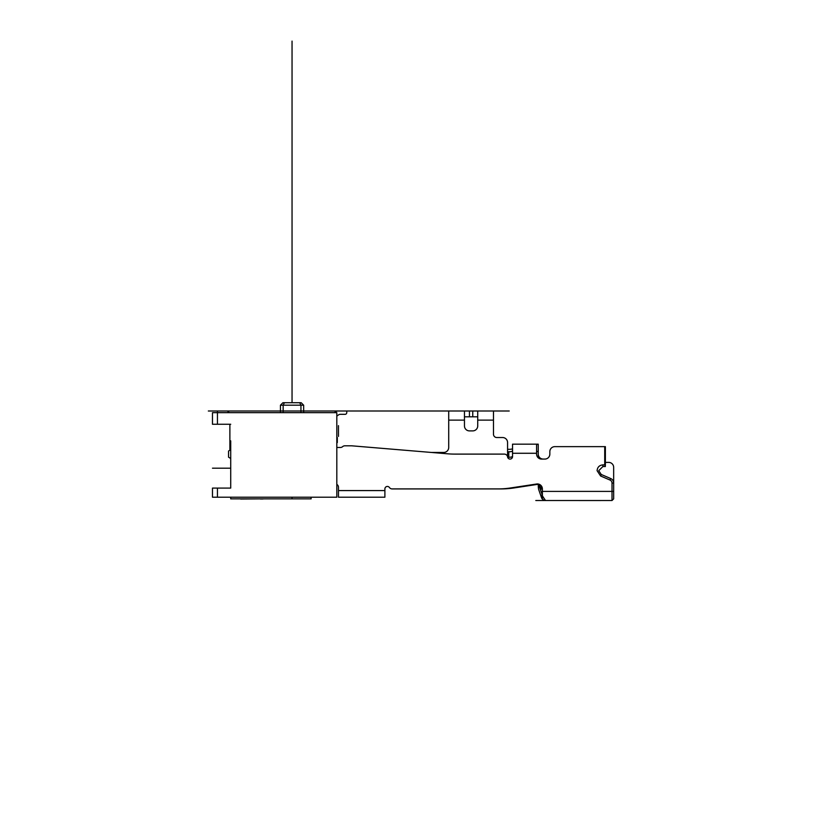 <?xml version="1.0" encoding="UTF-8"?>
<svg xmlns="http://www.w3.org/2000/svg" width="822" height="822" viewBox="0 0 822 822"><rect width="100%" height="100%" fill="white"/><g stroke="black" fill="none" stroke-linecap="round" stroke-linejoin="round"><path stroke-width="1.23" d="M217.45 488.093L212.477 488.093L212.477 497.207L217.45 497.207L217.45 488.093L230.715 488.093L230.715 440.839M230.715 488.093L230.715 464.05M311.117 497.207L311.117 498.862L230.715 498.862L230.715 497.207M230.715 459.395A1.654 1.654 0 0 0 229.883 457.957A1.654 1.654 0 0 1 230.715 459.395A1.654 1.654 0 0 0 229.883 457.957A1.654 1.654 0 0 1 230.715 459.395A1.654 1.654 0 0 0 229.883 457.957A1.654 1.654 0 0 1 230.715 459.395A1.654 1.654 0 0 0 229.883 457.957A1.654 1.654 0 0 1 230.715 459.395A1.654 1.654 0 0 0 229.883 457.957A1.654 1.654 0 0 1 230.715 459.395A1.654 1.654 0 0 0 229.883 457.957A1.654 1.654 0 0 1 230.715 459.395A1.654 1.654 0 0 0 229.883 457.957A1.654 1.654 0 0 1 230.715 459.395A1.654 1.654 0 0 0 229.883 457.957A1.654 1.654 0 0 1 230.715 459.395A1.654 1.654 0 0 0 229.883 457.957A1.654 1.654 0 0 1 230.715 459.395A1.654 1.654 0 0 0 229.883 457.957A1.654 1.654 0 0 1 230.715 459.395A1.654 1.654 0 0 0 229.883 457.957A1.654 1.654 0 0 1 230.715 459.395A1.654 1.654 0 0 0 229.883 457.957A1.654 1.654 0 0 1 230.715 459.395A1.654 1.654 0 0 0 229.883 457.957A1.654 1.654 0 0 1 230.715 459.395A1.654 1.654 0 0 0 229.883 457.957A1.654 1.654 0 0 1 230.715 459.395A1.654 1.654 0 0 0 229.883 457.957A1.654 1.654 0 0 1 230.715 459.395A1.654 1.654 0 0 0 229.883 457.957A1.654 1.654 0 0 1 230.715 459.395A1.654 1.654 0 0 0 229.883 457.957A1.654 1.654 0 0 1 230.715 459.395A1.654 1.654 0 0 0 229.883 457.957A1.654 1.654 0 0 1 230.715 459.395A1.654 1.654 0 0 0 229.883 457.957A1.654 1.654 0 0 1 230.715 459.395A1.654 1.654 0 0 0 229.883 457.957A1.654 1.654 0 0 1 230.715 459.395A1.654 1.654 0 0 0 229.883 457.957A1.654 1.654 0 0 1 230.715 459.395A1.654 1.654 0 0 0 229.883 457.957A1.654 1.654 0 0 1 230.715 459.395A1.654 1.654 0 0 0 229.883 457.957A1.654 1.654 0 0 1 230.715 459.395A1.654 1.654 0 0 0 229.883 457.957A1.654 1.654 0 0 1 230.715 459.395A1.654 1.654 0 0 0 229.883 457.957A1.654 1.654 0 0 1 230.715 459.395A1.654 1.654 0 0 0 229.883 457.957A1.654 1.654 0 0 1 230.715 459.395A1.654 1.654 0 0 0 229.883 457.957A1.654 1.654 0 0 1 230.715 459.395A1.654 1.654 0 0 0 229.883 457.957A1.654 1.654 0 0 1 230.715 459.395A1.654 1.654 0 0 0 229.883 457.957A1.654 1.654 0 0 1 230.715 459.395A1.654 1.654 0 0 0 229.883 457.957A1.654 1.654 0 0 1 230.715 459.395A1.654 1.654 0 0 0 229.883 457.957A1.654 1.654 0 0 1 230.715 459.395A1.654 1.654 0 0 0 229.883 457.957A1.654 1.654 0 0 1 230.715 459.395A1.654 1.654 0 0 0 229.883 457.957A1.654 1.654 0 0 1 230.715 459.395A1.654 1.654 0 0 0 229.883 457.957A1.654 1.654 0 0 1 230.715 459.395A1.654 1.654 0 0 0 229.883 457.957A1.654 1.654 0 0 1 230.715 459.395A1.654 1.654 0 0 0 229.883 457.957A1.654 1.654 0 0 1 230.715 459.395A1.654 1.654 0 0 0 229.883 457.957A1.654 1.654 0 0 1 230.715 459.395A1.654 1.654 0 0 0 229.883 457.957A1.654 1.654 0 0 1 230.715 459.395A1.654 1.654 0 0 0 229.883 457.957A1.654 1.654 0 0 1 230.715 459.395A1.654 1.654 0 0 0 229.883 457.957A1.654 1.654 0 0 1 230.715 459.395A1.654 1.654 0 0 0 229.883 457.957A1.654 1.654 0 0 1 230.715 459.395A1.654 1.654 0 0 0 229.883 457.957A1.654 1.654 0 0 1 230.715 459.395A1.654 1.654 0 0 0 229.883 457.957A1.654 1.654 0 0 1 230.715 459.395A1.654 1.654 0 0 0 229.883 457.957A1.654 1.654 0 0 1 230.715 459.395A1.654 1.654 0 0 0 229.883 457.957A1.654 1.654 0 0 1 230.715 459.395A1.654 1.654 0 0 0 229.883 457.957A1.654 1.654 0 0 1 230.715 459.395A1.654 1.654 0 0 0 229.883 457.957A1.654 1.654 0 0 1 230.715 459.395A1.654 1.654 0 0 0 229.883 457.957A1.654 1.654 0 0 1 230.715 459.395A1.654 1.654 0 0 0 229.883 457.957A1.654 1.654 0 0 1 230.715 459.395A1.654 1.654 0 0 0 229.883 457.957A1.654 1.654 0 0 1 230.715 459.395A1.654 1.654 0 0 0 229.883 457.957A1.654 1.654 0 0 1 230.715 459.395A1.654 1.654 0 0 0 229.883 457.957A1.654 1.654 0 0 1 230.715 459.395A1.654 1.654 0 0 0 229.883 457.957A1.654 1.654 0 0 1 230.715 459.395A1.654 1.654 0 0 0 229.883 457.957A1.654 1.654 0 0 1 230.715 459.395A1.654 1.654 0 0 0 229.883 457.957A1.654 1.654 0 0 1 230.715 459.395A1.654 1.654 0 0 0 229.883 457.957A1.654 1.654 0 0 1 230.715 459.395A1.654 1.654 0 0 0 229.883 457.957A1.654 1.654 0 0 1 230.715 459.395A1.654 1.654 0 0 0 229.883 457.957A1.654 1.654 0 0 1 230.715 459.395A1.654 1.654 0 0 0 229.883 457.957A1.654 1.654 0 0 1 230.715 459.395A1.654 1.654 0 0 0 229.883 457.957A1.654 1.654 0 0 1 230.715 459.395A1.654 1.654 0 0 0 229.883 457.957A1.654 1.654 0 0 1 230.715 459.395A1.654 1.654 0 0 0 229.883 457.957A1.654 1.654 0 0 1 230.715 459.395A1.654 1.654 0 0 0 229.883 457.957A1.654 1.654 0 0 1 230.715 459.395A1.654 1.654 0 0 0 229.883 457.957A1.654 1.654 0 0 1 230.715 459.395A1.654 1.654 0 0 0 229.883 457.957A1.654 1.654 0 0 1 230.715 459.395A1.654 1.654 0 0 0 229.883 457.957L228.557 457.196L228.557 451.011L229.472 450.487A0.832 0.832 0 0 0 229.883 449.768A0.832 0.832 0 0 1 229.472 450.487A0.832 0.832 0 0 0 229.883 449.768L229.883 424.265M229.328 412.654L227.858 411.401A1.654 1.654 0 0 0 226.78 411L217.45 411L217.45 412.654L212.477 412.654L212.477 424.265L230.715 424.265M217.45 424.265L217.45 411L217.45 412.654L217.45 411L217.45 412.654L217.45 411L217.45 412.654L217.45 411L217.45 412.654L217.45 411L217.45 412.654L217.45 411L217.45 412.654L217.45 411L217.45 412.654L217.45 411L217.45 412.654L217.45 411L217.45 412.654L217.45 411L217.45 412.654L217.45 411L217.45 412.654L217.45 411L217.45 412.654L217.45 411L217.45 412.654L217.45 411L217.45 412.654L217.45 411L217.45 412.654L217.45 411L217.45 412.654L217.45 411L217.45 412.654L217.45 411L217.45 412.654L217.45 411L217.45 412.654L217.45 411L217.45 412.654L217.45 411L217.45 412.654L217.45 411L217.45 412.654L217.45 411L217.45 412.654L217.45 411L217.45 412.654L217.45 411L217.45 412.654L217.45 411L217.45 412.654L217.45 411L217.45 412.654L217.45 411L217.45 412.654L217.45 411L217.45 412.654L217.45 411L217.45 412.654L217.45 411L217.45 412.654L217.45 411L217.45 412.654L217.45 411L217.45 412.654L217.45 411L217.45 412.654L217.45 411L217.45 412.654L217.45 411L217.45 412.654L217.45 411L217.45 412.654L217.45 411L217.45 412.654L217.45 411L217.45 412.654L217.45 411L217.45 412.654L217.45 411L217.45 412.654L217.45 411L217.45 412.654L217.45 411L217.45 412.654L217.45 411L217.45 412.654L217.45 411L217.45 412.654L217.45 411L217.45 412.654L217.45 411L217.45 412.654L217.45 411L217.45 412.654L217.45 411L217.45 412.654L217.45 411L217.45 412.654L217.45 411L217.45 412.654L217.45 411L217.45 412.654L217.45 411L217.45 412.654L217.45 411L217.45 412.654L217.45 411L217.45 412.654L217.45 411L217.45 412.654L217.45 411L217.45 412.654L217.45 411L217.45 412.654L217.45 411L217.45 412.654L217.45 411L217.45 412.654L217.45 411L217.45 412.654L217.45 411L217.45 412.654L217.45 411L217.45 412.654L217.45 411L217.45 412.654L217.45 411L217.45 412.654L336.815 412.654L336.815 497.207L217.45 497.207M338.469 490.58L384.891 490.58L384.891 497.207L338.469 497.207L338.469 487.261A3.319 3.319 0 0 0 336.815 484.384M384.891 490.58L384.891 488.915A2.487 2.487 0 0 1 389.412 487.497A2.487 2.487 0 0 0 384.891 488.915M538.338 484.035A4.963 1.038 90 0 0 538.79 489.871L541.585 497.813A7.46 1.562 90 0 0 542.047 498.697A7.46 1.562 90 0 0 542.376 498.862L542.376 488.915A4.973 4.973 0 0 0 536.663 484.004L510.431 487.98A82.888 82.888 0 0 1 497.998 488.915L392.135 488.915A3.319 3.319 0 0 1 389.412 487.497M542.047 498.697L543.589 500.31A9.114 1.911 -90 0 0 544 500.526L612.01 500.526L612.01 483.079A3.309 3.309 0 0 0 609.996 480.038L600.615 476.01L597.091 470.677C597.44 467.163 599.372 465.231 602.896 464.882L604.715 464.882L604.715 446.644L554.819 446.644A4.973 4.973 0 0 0 549.846 451.617L549.846 454.104A4.973 4.973 0 0 1 544.863 459.077L541.554 459.077A4.973 4.973 0 0 1 536.581 454.104L536.581 444.157L512.538 444.157L512.538 456.59A2.487 2.487 0 0 1 510.236 459.066A2.487 2.487 0 0 1 507.595 456.95A3.319 3.319 0 0 0 504.307 454.104L454.648 454.104A82.888 82.888 0 0 1 447.764 453.816L351.734 445.812L344.819 445.812A3.319 3.319 0 0 0 342.589 446.675A3.319 3.319 0 0 1 340.411 447.476L336.815 447.476M477.726 411L477.726 425.919A4.973 4.973 0 0 1 472.753 430.892L469.434 430.892A4.973 4.973 0 0 1 464.461 425.919L464.461 411L493.477 411L493.477 434.211A3.319 3.319 0 0 0 496.786 437.53L502.591 437.53A4.973 4.973 0 0 1 507.564 442.503L507.564 456.796M448.709 447.476A4.973 4.973 0 0 1 443.736 452.449L431.303 452.449L443.736 452.449A4.973 4.973 0 0 0 448.709 447.476L448.709 411L432.968 411L464.461 411M464.461 416.805L477.726 416.805M545.5 500.526L542.376 495.8M612 500.526L613.664 498.862L613.664 483.079A4.973 4.973 0 0 0 610.654 478.507L601.262 474.489L598.745 470.677L602.896 466.536L605.382 466.536L604.715 464.882M604.715 446.644L605.382 446.644L605.382 465.54M507.647 457.196L508.777 457.248A3.319 1.069 180 0 0 512.538 456.189M512.538 450.703A3.319 1.069 0 0 1 508.777 451.761L507.564 451.71M613.664 493.714L613.664 491.402L613.664 493.714M563.943 500.526L548.808 500.526M613.664 495.789L613.664 496.683L613.664 495.789M613.664 497.433L613.664 498.492L613.664 497.433M605.382 462.396L608.691 462.396A4.973 4.973 0 0 1 613.664 467.369L613.664 483.079L612.01 483.079M541.318 485.843L540.907 489.131L539.407 484.888L539.232 486.316L539.91 486.316M541.585 497.813L542.027 494.248L539.232 486.316M540.907 489.131L542.376 489.131M340.411 447.476A3.319 3.319 0 0 0 342.589 446.665M351.734 445.812L344.819 445.812M543.208 459.077A4.973 4.973 0 0 1 538.235 454.104L538.235 444.157L536.581 444.157M538.328 484.25L513.75 487.98A82.888 82.888 0 0 1 501.317 488.915L392.135 488.915M567.252 500.526L547.318 500.526L567.252 500.526M612.01 500.526L578.852 500.536M542.376 491.402L613.664 491.402L613.664 474.315M493.477 434.211A3.319 3.319 0 0 0 496.786 437.53M512.538 448.586A3.319 0.74 0 0 1 508.777 449.315L507.564 449.285L507.564 442.503M464.461 425.919A4.973 4.973 0 0 0 469.434 430.892M472.753 430.892A4.973 4.973 0 0 0 477.726 425.919M537.578 457.104A3.319 0.74 0 0 0 538.235 456.652L538.235 444.394L536.581 444.394M538.235 451.001A3.319 0.74 180 0 1 536.581 451.648M508.448 451.751L509.928 451.751M334.328 412.654L335.972 411.555A3.319 3.319 0 0 1 337.811 411L346.761 411L337.811 411L346.761 411L337.811 411L346.761 411L337.811 411L346.761 411L337.811 411L346.761 411L337.811 411L346.761 411L337.811 411L346.761 411L337.811 411L346.761 411L337.811 411L346.761 411L337.811 411L346.761 411L337.811 411L346.761 411L337.811 411L346.761 411L337.811 411L346.761 411L337.811 411L346.761 411L337.811 411L346.761 411L337.811 411L346.761 411L337.811 411L346.761 411L337.811 411L346.761 411L337.811 411L346.761 411L337.811 411L346.761 411L337.811 411L346.761 411L337.811 411L346.761 411L337.811 411L346.761 411L337.811 411L346.761 411L337.811 411L346.761 411L337.811 411L346.761 411L337.811 411L346.761 411L337.811 411L346.761 411L337.811 411L346.761 411L337.811 411L346.761 411L337.811 411L346.761 411L337.811 411L346.761 411L337.811 411L346.761 411L337.811 411L346.761 411L337.811 411L346.761 411L337.811 411L346.761 411L337.811 411L346.761 411L337.811 411L346.761 411L337.811 411L346.761 411L337.811 411L346.761 411L337.811 411L346.761 411L337.811 411L346.761 411L337.811 411L346.761 411L337.811 411L346.761 411L337.811 411L346.761 411L337.811 411L346.761 411L337.811 411L346.761 411L337.811 411L346.761 411L337.811 411L346.761 411L337.811 411L346.761 411L337.811 411L346.761 411L337.811 411L346.761 411L337.811 411L346.761 411L337.811 411L346.761 411L337.811 411L346.761 411L337.811 411L346.761 411L337.811 411L346.761 411L337.811 411L346.761 411L337.811 411L346.761 411L337.811 411L346.761 411L337.811 411L346.761 411L337.811 411L346.761 411L337.811 411L346.761 411L337.811 411L346.761 411L337.811 411L346.761 411L337.811 411L346.761 411L346.761 412.654A1.654 1.654 0 0 1 345.096 414.319L340.38 414.319A3.319 3.319 0 0 0 338.428 414.946L336.815 416.127M340.38 414.319L345.096 414.319L340.38 414.319A3.319 3.319 0 0 0 338.428 414.946A3.319 3.319 0 0 1 340.38 414.319L345.096 414.319L340.38 414.319A3.319 3.319 0 0 0 338.428 414.946A3.319 3.319 0 0 1 340.38 414.319L345.096 414.319L340.38 414.319A3.319 3.319 0 0 0 338.428 414.946A3.319 3.319 0 0 1 340.38 414.319L345.096 414.319L340.38 414.319A3.319 3.319 0 0 0 338.428 414.946A3.319 3.319 0 0 1 340.38 414.319L345.096 414.319L340.38 414.319A3.319 3.319 0 0 0 338.428 414.946A3.319 3.319 0 0 1 340.38 414.319L345.096 414.319L340.38 414.319A3.319 3.319 0 0 0 338.428 414.946A3.319 3.319 0 0 1 340.38 414.319L345.096 414.319L340.38 414.319A3.319 3.319 0 0 0 338.428 414.946A3.319 3.319 0 0 1 340.38 414.319L345.096 414.319L340.38 414.319A3.319 3.319 0 0 0 338.428 414.946A3.319 3.319 0 0 1 340.38 414.319L345.096 414.319L340.38 414.319A3.319 3.319 0 0 0 338.428 414.946A3.319 3.319 0 0 1 340.38 414.319L345.096 414.319L340.38 414.319A3.319 3.319 0 0 0 338.428 414.946A3.319 3.319 0 0 1 340.38 414.319L345.096 414.319L340.38 414.319A3.319 3.319 0 0 0 338.428 414.946A3.319 3.319 0 0 1 340.38 414.319L345.096 414.319L340.38 414.319A3.319 3.319 0 0 0 338.428 414.946A3.319 3.319 0 0 1 340.38 414.319L345.096 414.319L340.38 414.319A3.319 3.319 0 0 0 338.428 414.946A3.319 3.319 0 0 1 340.38 414.319L345.096 414.319L340.38 414.319A3.319 3.319 0 0 0 338.428 414.946A3.319 3.319 0 0 1 340.38 414.319L345.096 414.319L340.38 414.319A3.319 3.319 0 0 0 338.428 414.946A3.319 3.319 0 0 1 340.38 414.319L345.096 414.319L340.38 414.319A3.319 3.319 0 0 0 338.428 414.946A3.319 3.319 0 0 1 340.38 414.319L345.096 414.319L340.38 414.319A3.319 3.319 0 0 0 338.428 414.946A3.319 3.319 0 0 1 340.38 414.319L345.096 414.319L340.38 414.319A3.319 3.319 0 0 0 338.428 414.946A3.319 3.319 0 0 1 340.38 414.319L345.096 414.319L340.38 414.319A3.319 3.319 0 0 0 338.428 414.946A3.319 3.319 0 0 1 340.38 414.319L345.096 414.319L340.38 414.319A3.319 3.319 0 0 0 338.428 414.946A3.319 3.319 0 0 1 340.38 414.319L345.096 414.319L340.38 414.319A3.319 3.319 0 0 0 338.428 414.946A3.319 3.319 0 0 1 340.38 414.319L345.096 414.319L340.38 414.319A3.319 3.319 0 0 0 338.428 414.946A3.319 3.319 0 0 1 340.38 414.319L345.096 414.319L340.38 414.319A3.319 3.319 0 0 0 338.428 414.946A3.319 3.319 0 0 1 340.38 414.319L345.096 414.319L340.38 414.319A3.319 3.319 0 0 0 338.428 414.946A3.319 3.319 0 0 1 340.38 414.319L345.096 414.319L340.38 414.319A3.319 3.319 0 0 0 338.428 414.946A3.319 3.319 0 0 1 340.38 414.319L345.096 414.319L340.38 414.319A3.319 3.319 0 0 0 338.428 414.946A3.319 3.319 0 0 1 340.38 414.319L345.096 414.319L340.38 414.319A3.319 3.319 0 0 0 338.428 414.946A3.319 3.319 0 0 1 340.38 414.319L345.096 414.319L340.38 414.319A3.319 3.319 0 0 0 338.428 414.946A3.319 3.319 0 0 1 340.38 414.319L345.096 414.319L340.38 414.319A3.319 3.319 0 0 0 338.428 414.946A3.319 3.319 0 0 1 340.38 414.319L345.096 414.319L340.38 414.319A3.319 3.319 0 0 0 338.428 414.946A3.319 3.319 0 0 1 340.38 414.319L345.096 414.319L340.38 414.319A3.319 3.319 0 0 0 338.428 414.946A3.319 3.319 0 0 1 340.38 414.319L345.096 414.319L340.38 414.319A3.319 3.319 0 0 0 338.428 414.946A3.319 3.319 0 0 1 340.38 414.319L345.096 414.319L340.38 414.319A3.319 3.319 0 0 0 338.428 414.946A3.319 3.319 0 0 1 340.38 414.319L345.096 414.319L340.38 414.319A3.319 3.319 0 0 0 338.428 414.946A3.319 3.319 0 0 1 340.38 414.319L345.096 414.319L340.38 414.319A3.319 3.319 0 0 0 338.428 414.946A3.319 3.319 0 0 1 340.38 414.319L345.096 414.319L340.38 414.319A3.319 3.319 0 0 0 338.428 414.946A3.319 3.319 0 0 1 340.38 414.319L345.096 414.319L340.38 414.319A3.319 3.319 0 0 0 338.428 414.946A3.319 3.319 0 0 1 340.38 414.319L345.096 414.319L340.38 414.319A3.319 3.319 0 0 0 338.428 414.946A3.319 3.319 0 0 1 340.38 414.319L345.096 414.319L340.38 414.319A3.319 3.319 0 0 0 338.428 414.946A3.319 3.319 0 0 1 340.38 414.319L345.096 414.319L340.38 414.319A3.319 3.319 0 0 0 338.428 414.946A3.319 3.319 0 0 1 340.38 414.319L345.096 414.319L340.38 414.319A3.319 3.319 0 0 0 338.428 414.946A3.319 3.319 0 0 1 340.38 414.319L345.096 414.319L340.38 414.319A3.319 3.319 0 0 0 338.428 414.946A3.319 3.319 0 0 1 340.38 414.319L345.096 414.319L340.38 414.319A3.319 3.319 0 0 0 338.428 414.946A3.319 3.319 0 0 1 340.38 414.319L345.096 414.319L340.38 414.319A3.319 3.319 0 0 0 338.428 414.946A3.319 3.319 0 0 1 340.38 414.319L345.096 414.319L340.38 414.319A3.319 3.319 0 0 0 338.428 414.946A3.319 3.319 0 0 1 340.38 414.319L345.096 414.319L340.38 414.319A3.319 3.319 0 0 0 338.428 414.946A3.319 3.319 0 0 1 340.38 414.319L345.096 414.319L340.38 414.319A3.319 3.319 0 0 0 338.428 414.946A3.319 3.319 0 0 1 340.38 414.319L345.096 414.319L340.38 414.319A3.319 3.319 0 0 0 338.428 414.946A3.319 3.319 0 0 1 340.38 414.319L345.096 414.319L340.38 414.319A3.319 3.319 0 0 0 338.428 414.946A3.319 3.319 0 0 1 340.38 414.319L345.096 414.319L340.38 414.319A3.319 3.319 0 0 0 338.428 414.946A3.319 3.319 0 0 1 340.38 414.319L345.096 414.319L340.38 414.319A3.319 3.319 0 0 0 338.428 414.946A3.319 3.319 0 0 1 340.38 414.319L345.096 414.319L340.38 414.319A3.319 3.319 0 0 0 338.428 414.946A3.319 3.319 0 0 1 340.38 414.319L345.096 414.319L340.38 414.319A3.319 3.319 0 0 0 338.428 414.946A3.319 3.319 0 0 1 340.38 414.319L345.096 414.319L340.38 414.319A3.319 3.319 0 0 0 338.428 414.946A3.319 3.319 0 0 1 340.38 414.319L345.096 414.319L340.38 414.319A3.319 3.319 0 0 0 338.428 414.946A3.319 3.319 0 0 1 340.38 414.319L345.096 414.319L340.38 414.319A3.319 3.319 0 0 0 338.428 414.946A3.319 3.319 0 0 1 340.38 414.319L345.096 414.319L340.38 414.319A3.319 3.319 0 0 0 338.428 414.946A3.319 3.319 0 0 1 340.38 414.319L345.096 414.319L340.38 414.319A3.319 3.319 0 0 0 338.428 414.946A3.319 3.319 0 0 1 340.38 414.319L345.096 414.319L340.38 414.319A3.319 3.319 0 0 0 338.428 414.946A3.319 3.319 0 0 1 340.38 414.319L345.096 414.319L340.38 414.319A3.319 3.319 0 0 0 338.428 414.946A3.319 3.319 0 0 1 340.38 414.319L345.096 414.319L340.38 414.319A3.319 3.319 0 0 0 338.428 414.946A3.319 3.319 0 0 1 340.38 414.319L345.096 414.319L340.38 414.319A3.319 3.319 0 0 0 338.428 414.946A3.319 3.319 0 0 1 340.38 414.319L345.096 414.319L340.38 414.319A3.319 3.319 0 0 0 338.428 414.946A3.319 3.319 0 0 1 340.38 414.319L345.096 414.319L340.38 414.319A3.319 3.319 0 0 0 338.428 414.946A3.319 3.319 0 0 1 340.38 414.319L345.096 414.319L340.38 414.319A3.319 3.319 0 0 0 338.428 414.946A3.319 3.319 0 0 1 340.38 414.319M337.308 437.53L337.308 442.565L336.815 437.53M337.308 442.565A0.832 0.832 0 0 0 336.815 443.325M240.661 498.862L238.997 498.862M240.661 499.026L260.553 498.862M260.553 499.026L261.756 498.862M261.756 499.026L263.872 498.862M228.557 451.011L228.557 457.196M229.472 450.487A0.832 0.832 0 0 0 229.883 449.768A0.832 0.832 0 0 1 229.472 450.487A0.832 0.832 0 0 0 229.883 449.768A0.832 0.832 0 0 1 229.472 450.487A0.832 0.832 0 0 0 229.883 449.768A0.832 0.832 0 0 1 229.472 450.487A0.832 0.832 0 0 0 229.883 449.768A0.832 0.832 0 0 1 229.472 450.487A0.832 0.832 0 0 0 229.883 449.768A0.832 0.832 0 0 1 229.472 450.487A0.832 0.832 0 0 0 229.883 449.768A0.832 0.832 0 0 1 229.472 450.487A0.832 0.832 0 0 0 229.883 449.768A0.832 0.832 0 0 1 229.472 450.487A0.832 0.832 0 0 0 229.883 449.768A0.832 0.832 0 0 1 229.472 450.487A0.832 0.832 0 0 0 229.883 449.768A0.832 0.832 0 0 1 229.472 450.487A0.832 0.832 0 0 0 229.883 449.768A0.832 0.832 0 0 1 229.472 450.487A0.832 0.832 0 0 0 229.883 449.768A0.832 0.832 0 0 1 229.472 450.487A0.832 0.832 0 0 0 229.883 449.768A0.832 0.832 0 0 1 229.472 450.487A0.832 0.832 0 0 0 229.883 449.768A0.832 0.832 0 0 1 229.472 450.487A0.832 0.832 0 0 0 229.883 449.768A0.832 0.832 0 0 1 229.472 450.487A0.832 0.832 0 0 0 229.883 449.768A0.832 0.832 0 0 1 229.472 450.487A0.832 0.832 0 0 0 229.883 449.768A0.832 0.832 0 0 1 229.472 450.487A0.832 0.832 0 0 0 229.883 449.768A0.832 0.832 0 0 1 229.472 450.487A0.832 0.832 0 0 0 229.883 449.768A0.832 0.832 0 0 1 229.472 450.487A0.832 0.832 0 0 0 229.883 449.768A0.832 0.832 0 0 1 229.472 450.487A0.832 0.832 0 0 0 229.883 449.768A0.832 0.832 0 0 1 229.472 450.487A0.832 0.832 0 0 0 229.883 449.768A0.832 0.832 0 0 1 229.472 450.487A0.832 0.832 0 0 0 229.883 449.768A0.832 0.832 0 0 1 229.472 450.487A0.832 0.832 0 0 0 229.883 449.768A0.832 0.832 0 0 1 229.472 450.487A0.832 0.832 0 0 0 229.883 449.768A0.832 0.832 0 0 1 229.472 450.487A0.832 0.832 0 0 0 229.883 449.768A0.832 0.832 0 0 1 229.472 450.487A0.832 0.832 0 0 0 229.883 449.768A0.832 0.832 0 0 1 229.472 450.487A0.832 0.832 0 0 0 229.883 449.768A0.832 0.832 0 0 1 229.472 450.487A0.832 0.832 0 0 0 229.883 449.768A0.832 0.832 0 0 1 229.472 450.487A0.832 0.832 0 0 0 229.883 449.768A0.832 0.832 0 0 1 229.472 450.487A0.832 0.832 0 0 0 229.883 449.768A0.832 0.832 0 0 1 229.472 450.487A0.832 0.832 0 0 0 229.883 449.768A0.832 0.832 0 0 1 229.472 450.487A0.832 0.832 0 0 0 229.883 449.768A0.832 0.832 0 0 1 229.472 450.487A0.832 0.832 0 0 0 229.883 449.768A0.832 0.832 0 0 1 229.472 450.487A0.832 0.832 0 0 0 229.883 449.768A0.832 0.832 0 0 1 229.472 450.487A0.832 0.832 0 0 0 229.883 449.768A0.832 0.832 0 0 1 229.472 450.487A0.832 0.832 0 0 0 229.883 449.768A0.832 0.832 0 0 1 229.472 450.487A0.832 0.832 0 0 0 229.883 449.768A0.832 0.832 0 0 1 229.472 450.487A0.832 0.832 0 0 0 229.883 449.768A0.832 0.832 0 0 1 229.472 450.487A0.832 0.832 0 0 0 229.883 449.768A0.832 0.832 0 0 1 229.472 450.487A0.832 0.832 0 0 0 229.883 449.768A0.832 0.832 0 0 1 229.472 450.487A0.832 0.832 0 0 0 229.883 449.768A0.832 0.832 0 0 1 229.472 450.487A0.832 0.832 0 0 0 229.883 449.768A0.832 0.832 0 0 1 229.472 450.487A0.832 0.832 0 0 0 229.883 449.768A0.832 0.832 0 0 1 229.472 450.487A0.832 0.832 0 0 0 229.883 449.768A0.832 0.832 0 0 1 229.472 450.487A0.832 0.832 0 0 0 229.883 449.768A0.832 0.832 0 0 1 229.472 450.487A0.832 0.832 0 0 0 229.883 449.768A0.832 0.832 0 0 1 229.472 450.487A0.832 0.832 0 0 0 229.883 449.768A0.832 0.832 0 0 1 229.472 450.487A0.832 0.832 0 0 0 229.883 449.768A0.832 0.832 0 0 1 229.472 450.487A0.832 0.832 0 0 0 229.883 449.768A0.832 0.832 0 0 1 229.472 450.487A0.832 0.832 0 0 0 229.883 449.768A0.832 0.832 0 0 1 229.472 450.487A0.832 0.832 0 0 0 229.883 449.768A0.832 0.832 0 0 1 229.472 450.487A0.832 0.832 0 0 0 229.883 449.768A0.832 0.832 0 0 1 229.472 450.487A0.832 0.832 0 0 0 229.883 449.768A0.832 0.832 0 0 1 229.472 450.487A0.832 0.832 0 0 0 229.883 449.768A0.832 0.832 0 0 1 229.472 450.487A0.832 0.832 0 0 0 229.883 449.768A0.832 0.832 0 0 1 229.472 450.487A0.832 0.832 0 0 0 229.883 449.768A0.832 0.832 0 0 1 229.472 450.487A0.832 0.832 0 0 0 229.883 449.768A0.832 0.832 0 0 1 229.472 450.487A0.832 0.832 0 0 0 229.883 449.768A0.832 0.832 0 0 1 229.472 450.487A0.832 0.832 0 0 0 229.883 449.768A0.832 0.832 0 0 1 229.472 450.487A0.832 0.832 0 0 0 229.883 449.768A0.832 0.832 0 0 1 229.472 450.487A0.832 0.832 0 0 0 229.883 449.768A0.832 0.832 0 0 1 229.472 450.487A0.832 0.832 0 0 0 229.883 449.768A0.832 0.832 0 0 1 229.472 450.487A0.832 0.832 0 0 0 229.883 449.768A0.832 0.832 0 0 1 229.472 450.487A0.832 0.832 0 0 0 229.883 449.768A0.832 0.832 0 0 1 229.472 450.487M303.657 412.654L303.657 405.195L300.944 405.195L300.944 412.654M303.657 405.195L301.171 402.708L299.691 402.708L300.944 405.195L283.158 405.195L284.412 402.708L282.932 402.708L280.446 405.195L283.158 405.195L283.158 412.654M283.919 403.653L284.412 402.708L299.691 402.708M212.477 411L280.446 411L212.477 411M509.229 411L208.336 411M230.715 468.191L212.477 468.191M338.469 436.4L338.469 425.642M557.563 500.526L539.119 500.526M554.244 500.526L535.8 500.526M292.046 41.1L292.046 402.708L292.046 41.1M292.046 498.862L292.046 497.207M331.009 411L355.875 411L331.009 411M536.581 453.271L512.538 453.271M464.461 420.114L448.709 420.114M493.477 420.114L477.726 420.114M472.753 411L472.753 416.805M469.434 411L469.434 416.805M542.376 498.862L544 500.526M610.654 478.507L609.996 480.038M601.262 474.489L600.615 476.01M602.896 464.882L602.896 466.536M508.777 451.761L508.777 457.248M280.446 412.654L280.446 405.195"/></g></svg>
